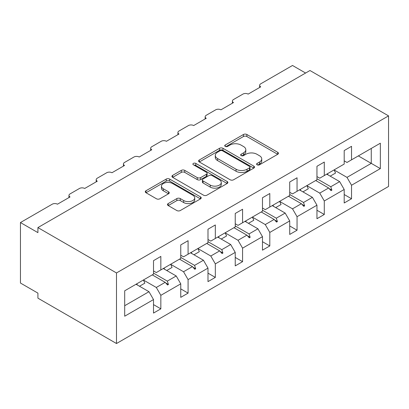<?xml version="1.0" encoding="UTF-8"?>
<svg xmlns="http://www.w3.org/2000/svg" width="409" height="409" viewBox="0 0 409 409"><rect width="100%" height="100%" fill="white"/><g stroke="black" fill="none" stroke-linecap="round" stroke-linejoin="round"><path stroke-width="0.61" d="M257.108 164.807A1.697 0.982 0 0 0 259.51 164.807L277.721 154.295A2.423 1.401 0 0 0 278.432 153.303A2.423 1.401 0 0 0 277.721 152.312L246.867 134.5A2.423 1.401 0 0 0 243.442 134.5L225.231 145.016A1.697 0.982 0 0 0 224.73 145.706A1.697 0.982 0 0 0 225.231 146.402A1.697 0.982 0 0 0 227.629 146.402L229.986 145.042A7.756 4.479 0 0 1 240.957 145.042L243.529 146.524A7.756 4.479 0 0 1 245.799 149.689A7.756 4.479 0 0 1 243.529 152.859L241.172 154.219A1.697 0.982 0 0 0 240.671 154.914A1.697 0.982 0 0 0 241.172 155.604A1.697 0.982 0 0 0 243.57 155.604L245.927 154.244A7.756 4.479 0 0 1 256.898 154.244L259.464 155.727A7.756 4.479 0 0 1 261.74 158.897A7.756 4.479 0 0 1 259.464 162.061L257.108 163.421A1.697 0.982 0 0 0 256.612 164.116A1.697 0.982 0 0 0 257.108 164.807L257.108 163.421M168.196 203.575A2.423 1.401 0 0 0 167.486 204.561A2.423 1.401 0 0 0 168.196 205.553L176.852 210.548A2.423 1.401 0 0 0 180.277 210.548L200.502 198.871A2.423 1.401 0 0 0 201.213 197.884A2.423 1.401 0 0 0 200.502 196.893L169.653 179.081A2.423 1.401 0 0 0 166.223 179.081L145.998 190.758A2.423 1.401 0 0 0 145.287 191.749A2.423 1.401 0 0 0 145.998 192.736L156.453 198.774A2.423 1.401 0 0 0 159.883 198.774L168.539 193.779A2.423 1.401 0 0 0 169.249 192.787A2.423 1.401 0 0 0 168.539 191.795L163.355 188.805A6.483 3.742 0 0 1 161.453 186.156A6.483 3.742 0 0 1 165.456 182.7A6.483 3.742 0 0 1 172.521 183.508L192.833 195.236A6.483 3.742 0 0 1 194.735 197.884A6.483 3.742 0 0 1 190.732 201.34A6.483 3.742 0 0 1 183.667 200.533L180.277 198.575A2.423 1.401 0 0 0 176.852 198.575L168.196 203.575L168.196 205.553M388.55 115.88L116.493 272.951L116.493 343.524L388.55 186.453L388.55 115.88L309.971 70.517L37.914 227.588L37.914 232.629L20.45 222.547L52.229 204.198A3.707 2.137 180 0 1 57.47 204.198L70.041 196.939A3.707 2.137 0 0 1 68.957 195.425A3.707 2.137 0 0 1 70.041 193.912L79.474 188.467A3.707 2.137 180 0 1 84.709 188.467L97.281 181.213A3.707 2.137 0 0 1 96.197 179.699A3.707 2.137 0 0 1 97.281 178.186L106.713 172.741A3.707 2.137 180 0 1 111.954 172.741L124.525 165.481A3.707 2.137 0 0 1 123.441 163.973A3.707 2.137 0 0 1 124.525 162.46L133.953 157.015A3.707 2.137 180 0 1 139.193 157.015L151.765 149.755A3.707 2.137 0 0 1 150.681 148.242A3.707 2.137 0 0 1 151.765 146.734L161.192 141.289A3.707 2.137 180 0 1 166.432 141.289L179.004 134.029A3.707 2.137 0 0 1 177.92 132.516A3.707 2.137 0 0 1 179.004 131.003L188.437 125.558A3.707 2.137 180 0 1 193.672 125.558L206.248 118.303A3.707 2.137 0 0 1 205.16 116.79A3.707 2.137 0 0 1 206.248 115.277L215.676 109.832A3.707 2.137 180 0 1 220.916 109.832L233.488 102.572A3.707 2.137 0 0 1 232.404 101.064A3.707 2.137 0 0 1 233.488 99.551L242.915 94.106A3.707 2.137 180 0 1 248.156 94.106L260.727 86.846A3.707 2.137 0 0 1 259.643 85.333A3.707 2.137 0 0 1 260.727 83.825L292.507 65.476L305.605 73.037M116.493 272.951L37.914 227.588M230.155 179.776A2.423 1.401 0 0 0 233.585 179.776L253.81 168.099A2.423 1.401 0 0 0 254.521 167.107A2.423 1.401 0 0 0 253.81 166.12L222.956 148.303A2.423 1.401 0 0 0 219.531 148.303L199.306 159.985A2.423 1.401 0 0 0 198.595 160.972A2.423 1.401 0 0 0 199.306 161.964L230.155 179.776M194.071 165.175A1.697 0.982 0 0 1 195.793 165.415L195.793 163.395L227.159 181.504A2.423 1.401 0 0 1 227.869 182.496A2.423 1.401 0 0 1 227.159 183.488L206.934 195.165A2.423 1.401 0 0 1 203.503 195.165L172.649 177.348L172.649 175.369A2.423 1.401 0 0 0 171.944 176.361A2.423 1.401 0 0 0 172.649 177.348M172.649 175.369L181.31 170.374A2.423 1.401 0 0 1 184.735 170.374L197.245 177.598A2.423 1.401 0 0 0 200.676 177.598L206.417 174.28A2.423 1.401 0 0 0 207.128 173.293A2.423 1.401 0 0 0 206.417 172.301L193.391 164.781A1.697 0.982 0 0 1 192.895 164.091A1.697 0.982 0 0 1 193.943 163.186A1.697 0.982 0 0 1 195.793 163.395M153.513 270.937L156.304 272.552L160.844 269.93L160.844 256.417L153.513 260.656L153.513 274.163L124.699 290.799L124.699 316.203L153.513 299.572L148.973 291.704L136.049 284.245M153.513 304.613L160.844 308.846L160.844 295.334L180.752 283.841L176.213 275.978L163.288 268.519M143.421 280.032L156.304 287.471L160.844 295.334M180.752 255.211L183.544 256.821L188.084 254.204L188.084 240.691L180.752 244.925L180.752 258.437L160.844 269.93M180.752 288.882L188.084 293.12L188.084 279.608L207.992 268.115L203.452 260.252L190.533 252.793M170.66 264.306L183.544 271.745L188.084 279.608M207.992 239.485L210.788 241.095L215.328 238.473L215.328 224.965L207.992 229.198L207.992 242.711L188.084 254.204M207.992 273.156L215.328 277.389L215.328 263.882L235.231 252.389L230.691 244.526L217.772 237.062M197.905 248.58L210.788 256.019L215.328 263.882M235.231 223.754L238.028 225.369L242.568 222.747L242.568 209.239L235.231 213.472L235.231 226.98L215.328 238.473M235.231 257.43L242.568 261.663L242.568 248.156L262.476 236.663L257.936 228.795L245.011 221.335M225.144 232.854L238.028 240.287L242.568 248.156M262.476 208.028L265.267 209.643L269.807 207.02L269.807 193.508L262.476 197.746L262.476 211.254L242.568 222.747M262.476 241.704L269.807 245.937L269.807 232.424L289.715 220.932L285.175 213.069L272.251 205.609M252.384 217.123L265.267 224.561L269.807 232.424M289.715 192.302L292.507 193.912L297.046 191.294L297.046 177.782L289.715 182.015L289.715 195.528L269.807 207.02M289.715 225.972L297.046 230.211L297.046 216.698L316.955 205.206L312.415 197.343L299.495 189.883M279.623 201.397L292.507 208.835L297.046 216.698M316.955 176.576L319.751 178.186L324.291 175.563L324.291 162.056L316.955 166.289L316.955 179.802L297.046 191.294M316.955 210.246L324.291 214.48L324.291 200.972L344.194 189.479L344.194 202.987L351.53 198.754L351.53 185.246L380.344 168.61L371.265 163.365L371.265 148.447L380.344 143.201L380.344 168.61M306.868 185.671L319.751 193.109L324.291 200.972M344.194 160.844L346.99 162.46L351.53 159.837L351.53 146.33L344.194 150.563L344.194 164.07L324.291 175.563M344.194 194.52L351.53 198.754M334.107 169.945L346.99 177.378L351.53 185.246M20.45 222.547L20.45 283.038L37.914 293.12L37.914 298.161L116.493 343.524M160.844 308.846L153.513 313.079L153.513 299.572M188.084 293.12L180.752 297.353L180.752 283.841M215.328 277.389L207.992 281.627L207.992 268.115M242.568 261.663L235.231 265.896L235.231 252.389M269.807 245.937L262.476 250.17L262.476 236.663M297.046 230.211L289.715 234.444L289.715 220.932M324.291 214.48L316.955 218.718L316.955 205.206M351.53 159.837L380.344 143.201M167.332 266.187L168.442 265.543M153.513 273.13L167.332 281.106L176.213 275.978M156.304 287.471L165.185 282.343L167.567 285.001L168.442 284.495L167.332 281.106M152.266 274.884L165.185 282.343M194.572 250.456L195.681 249.817M180.752 257.399L194.572 265.38L203.452 260.252M183.544 271.745L192.424 266.617L194.807 269.275L195.681 268.769L194.572 265.38M179.505 259.158L192.424 266.617M221.811 234.73L222.92 234.091M207.992 241.673L221.811 249.654L230.691 244.526M210.788 256.019L219.669 250.891L222.051 253.549L222.92 253.043L221.811 249.654M206.744 243.427L219.669 250.891M249.05 219.004L250.165 218.36M235.231 225.947L249.05 233.922L257.936 228.795M238.028 240.287L246.908 235.165L249.291 237.818L250.165 237.317L249.05 233.922M233.984 227.701L246.908 235.165M276.295 203.278L277.404 202.634M262.476 210.221L276.295 218.196L285.175 213.069M265.267 224.561L274.148 219.434L276.53 222.092L277.404 221.586L276.295 218.196M261.228 211.974L274.148 219.434M303.534 187.547L304.644 186.908M289.715 194.49L303.534 202.47L312.415 197.343M292.507 208.835L301.392 203.708L303.769 206.366L304.644 205.86L303.534 202.47M288.468 196.248L301.392 203.708M330.774 171.821L331.888 171.182M316.955 178.764L330.774 186.744L339.654 181.616L326.735 174.152M319.751 193.109L328.631 187.982L331.014 190.64L331.888 190.134L330.774 186.744M315.707 180.517L328.631 187.982M339.654 181.616L344.194 189.479M346.99 177.378L371.265 163.365L358.34 155.906M124.699 305.717L148.973 291.704M329.143 188.549L331.888 190.134M301.898 204.275L304.644 205.86M274.659 220.001L277.404 221.586M247.419 235.732L250.165 237.317M220.175 251.458L222.92 253.043M192.936 267.184L195.681 268.769M165.696 282.91L168.442 284.495M257.788 165.047L259.464 164.075A7.756 4.479 0 0 0 261.74 160.911L261.74 158.897M245.799 149.689L245.799 151.708A7.756 4.479 0 0 1 243.529 154.873L241.847 155.844M277.691 154.311L246.867 136.519A2.423 1.401 0 0 0 243.442 136.519L225.906 146.642M253.779 168.114L222.956 150.323A2.423 1.401 0 0 0 219.531 150.323L199.336 161.979M249.526 167.802A1.697 0.982 0 0 0 250.022 167.107A1.697 0.982 0 0 0 249.526 166.417L222.445 150.778A1.697 0.982 0 0 0 220.042 150.778L217.557 152.214A7.756 4.479 0 0 0 215.287 155.379A7.756 4.479 0 0 0 217.557 158.549L236.07 169.234A7.756 4.479 0 0 0 247.041 169.234L249.526 167.802L249.526 169.817A1.697 0.982 0 0 0 250.022 169.127L250.022 167.107M215.287 155.379L215.287 157.399A7.756 4.479 0 0 0 217.557 160.563L217.557 158.549M249.526 169.817L247.041 171.253A7.756 4.479 0 0 1 236.07 171.253L217.557 160.563M172.685 177.368L181.31 172.388L181.31 170.374M207.128 173.293L207.128 175.308A2.423 1.401 0 0 1 206.417 176.299L200.676 179.612A2.423 1.401 0 0 1 197.245 179.612L184.735 172.388A2.423 1.401 0 0 0 181.31 172.388M195.793 165.415L227.123 183.503M210.231 185.093A6.483 3.742 0 0 0 217.297 185.906A6.483 3.742 0 0 0 221.3 182.445A6.483 3.742 0 0 0 219.403 179.802L212.245 175.666A2.423 1.401 0 0 0 208.815 175.666L203.074 178.984A2.423 1.401 0 0 0 202.363 179.97A2.423 1.401 0 0 0 203.074 180.962L210.231 185.093L210.231 187.112A6.483 3.742 0 0 0 217.297 187.92A6.483 3.742 0 0 0 221.3 184.464L221.3 182.445M202.363 179.97L202.363 181.99A2.423 1.401 0 0 0 203.074 182.976L203.074 180.962M210.231 187.112L203.074 182.976M194.735 197.884L194.735 199.899A6.483 3.742 0 0 1 190.732 203.36A6.483 3.742 0 0 1 183.667 202.547L180.277 200.594A2.423 1.401 0 0 0 176.852 200.594L168.227 205.574M161.453 186.156L161.453 188.176A6.483 3.742 0 0 0 163.355 190.819L163.355 188.805M168.508 193.794L163.355 190.819M200.471 198.892L169.653 181.1A2.423 1.401 0 0 0 166.223 181.1L146.033 192.757M327.456 173.738A19.755 11.406 60 0 1 328.023 174.899M334.087 169.909A19.755 11.406 60 0 1 335.513 173.073L330.191 176.151M300.211 189.464A19.755 11.406 60 0 1 300.779 190.625M306.847 185.635A19.755 11.406 60 0 1 308.274 188.8L302.946 191.877M272.972 205.195A19.755 11.406 60 0 1 273.539 206.351M279.608 201.361A19.755 11.406 60 0 1 281.034 204.531L275.707 207.603M245.732 220.921A19.755 11.406 60 0 1 246.3 222.082M252.368 217.092A19.755 11.406 60 0 1 253.795 220.257L248.468 223.329M218.488 236.647A19.755 11.406 60 0 1 219.06 237.808M225.124 232.818A19.755 11.406 60 0 1 226.55 235.983L221.223 239.06M191.248 252.373A19.755 11.406 60 0 1 191.816 253.534M197.884 248.544A19.755 11.406 60 0 1 199.311 251.709L193.984 254.787M164.009 268.105A19.755 11.406 60 0 1 164.576 269.26M170.645 264.27A19.755 11.406 60 0 1 172.071 267.44L166.744 270.513M136.77 283.831A19.755 11.406 60 0 1 137.337 284.991M143.406 280.001A19.755 11.406 60 0 1 144.827 283.166L139.505 286.239M259.464 164.075L259.464 162.061M241.172 155.604L241.172 154.219M243.529 154.873L243.529 152.859M225.231 146.402L225.231 145.016M243.442 136.519L243.442 134.5M246.867 136.519L246.867 134.5M277.721 154.295L277.721 152.312M199.306 161.964L199.306 159.985M219.531 150.323L219.531 148.303M222.956 150.323L222.956 148.303M253.81 168.099L253.81 166.12M236.07 171.253L236.07 169.234M247.041 171.253L247.041 169.234M184.735 172.388L184.735 170.374M197.245 179.612L197.245 177.598M200.676 179.612L200.676 177.598M206.417 176.299L206.417 174.28M227.159 183.488L227.159 181.504M176.852 200.594L176.852 198.575M180.277 200.594L180.277 198.575M183.667 202.547L183.667 200.533M168.539 193.779L168.539 191.795M145.998 192.736L145.998 190.758M166.223 181.1L166.223 179.081M169.653 181.1L169.653 179.081M200.502 198.871L200.502 196.893M259.643 87.475L259.643 85.333M232.404 103.201L232.404 101.064M205.16 118.927L205.16 116.79M177.92 134.653L177.92 132.516M150.681 150.384L150.681 148.242M123.441 166.11L123.441 163.973M96.197 181.836L96.197 179.699M68.957 197.562L68.957 195.425"/></g></svg>
